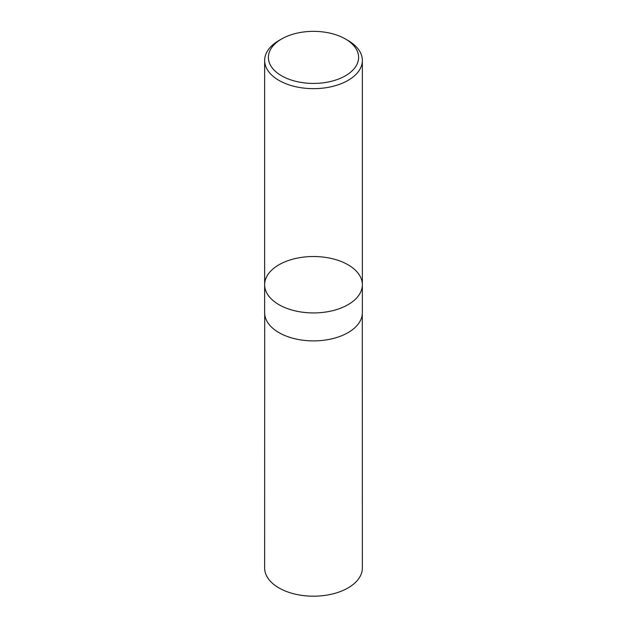 <?xml version="1.0" encoding="UTF-8"?>
<svg xmlns="http://www.w3.org/2000/svg" width="627" height="627" viewBox="0 0 627 627"><rect width="100%" height="100%" fill="white"/><g stroke="black" fill="none" stroke-linecap="round" stroke-linejoin="round"><path stroke-width="0.94" d="M348.048 40.512L345.391 38.976A45.105 26.036 180 0 1 345.391 75.804A45.105 26.036 180 0 1 281.609 75.804A45.105 26.036 180 0 1 281.609 38.976A45.105 26.036 180 0 1 345.391 38.976L348.048 40.512A48.859 28.207 180 0 1 362.359 60.451A48.859 28.207 180 0 1 332.192 86.51A48.859 28.207 180 0 1 278.952 80.397A48.859 28.207 180 0 1 264.641 60.451A48.859 28.207 180 0 1 278.952 40.512L281.609 38.976M278.952 304.675A48.859 28.207 180 0 1 264.641 284.729A48.859 28.207 0 0 0 278.952 304.675A48.859 28.207 0 0 0 332.192 310.788A48.859 28.207 0 0 0 362.359 284.729A48.859 28.207 180 0 1 332.192 310.788A48.859 28.207 180 0 1 278.952 304.675M278.952 332.631A48.859 28.207 180 0 1 264.641 312.685L264.641 284.729A48.859 28.207 0 0 1 313.5 256.521A48.859 28.207 0 0 1 362.359 284.729L362.359 312.685A48.859 28.207 180 0 1 332.192 338.745A48.859 28.207 180 0 1 278.952 332.631M362.304 314.017L362.359 567.984A48.859 28.207 180 0 1 332.2 594.043A48.859 28.207 180 0 1 278.952 587.93A48.859 28.207 180 0 1 264.641 567.984L264.696 314.017M264.641 60.451L264.641 284.729M362.359 60.451L362.359 284.729"/></g></svg>
